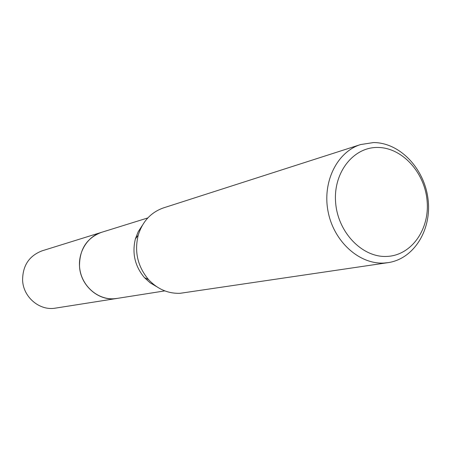 <?xml version="1.0" encoding="UTF-8"?>
<svg xmlns="http://www.w3.org/2000/svg" width="451" height="451" viewBox="0 0 451 451"><rect width="100%" height="100%" fill="white"/><g stroke="black" fill="none" stroke-linecap="round" stroke-linejoin="round"><path stroke-width="0.68" d="M117.288 298.382L113.9 298.771C98.403 299.785 83.108 287.186 80.058 270.577C76.862 253.992 86.547 236.876 101.362 232.383L101.87 232.226M117.13 298.404L113.894 298.776C98.335 299.797 82.984 287.078 80.019 270.375C76.895 253.699 86.784 236.595 101.723 232.276M388.097 262.64L384.021 263.046C359.317 264.506 333.887 241.646 328.131 211.79C322.127 181.978 337.077 151.869 360.58 144.568L373.524 142.561C399.8 142.55 424.397 168.527 428.022 199.038C431.962 229.525 414.091 258.88 388.097 262.64L180.191 293.291C168.105 293.736 157.568 289.187 148.588 279.648C137.662 266.569 134.212 251.754 138.226 235.196C142.544 221.39 150.989 212.28 163.561 207.866L190.722 199.145M377.538 147.46C401.931 147.37 424.679 172.243 427.091 200.723C429.848 229.193 411.566 255.379 387.054 256.416C362.593 257.893 337.974 232.682 335.651 202.82C332.968 172.97 353.116 147.122 377.538 147.46M360.58 144.568L190.333 199.263M156.508 286.565L150.093 282.766L144.455 277.636C134.911 266.22 131.895 253.287 135.407 238.827L138.198 231.735L142.274 225.489M101.357 232.383C86.716 238.038 79.432 249.347 79.506 266.299C80.385 285.849 99.096 301.781 116.758 298.472L55.462 308.123C39.767 311.049 23.294 297.305 22.601 280.364C22.606 265.673 29.106 255.824 42.106 250.824L147.827 217.929M116.764 298.466L164.829 290.889M144.455 277.636L148.588 279.648M135.407 238.827L138.226 235.196"/></g></svg>
